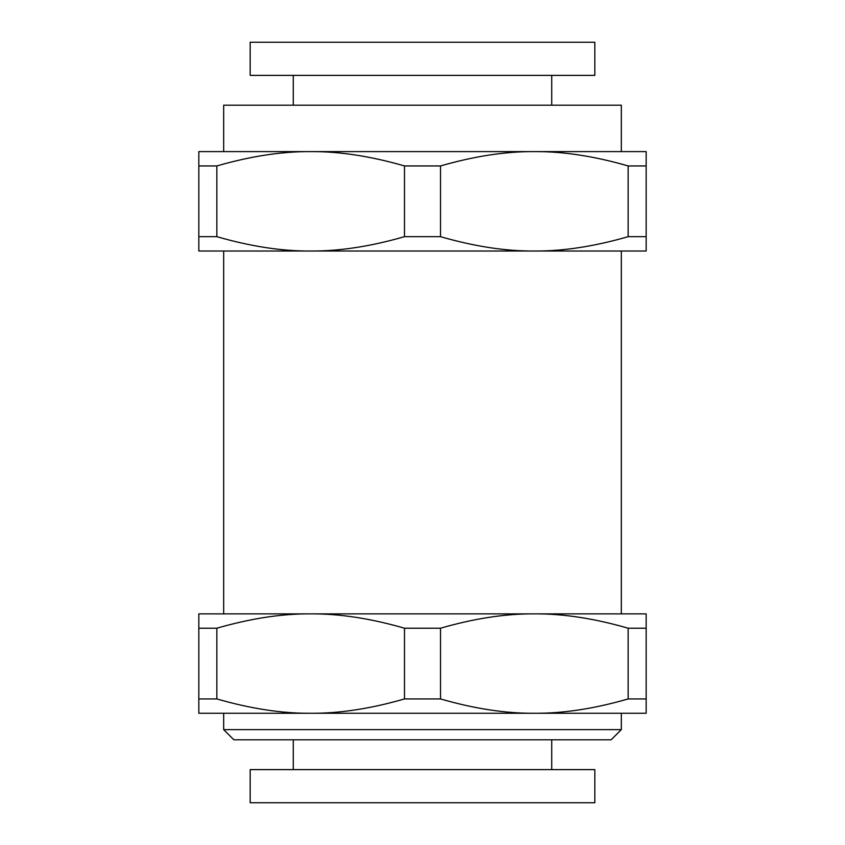 <?xml version="1.0" encoding="UTF-8"?>
<svg xmlns="http://www.w3.org/2000/svg" width="845" height="845" viewBox="0 0 845 845"><rect width="100%" height="100%" fill="white"/><g stroke="black" fill="none" stroke-linecap="round" stroke-linejoin="round"><path stroke-width="1.27" d="M310.664 713.275C339.426 713.486 370.701 708.702 404.48 698.931L404.48 628.215C370.701 618.445 339.426 613.671 310.664 613.871C281.903 613.671 250.627 618.445 216.848 628.215L216.848 698.931C250.627 708.702 281.903 713.486 310.664 713.275L621.328 713.275L621.328 729.626L223.671 729.626L223.671 713.275L310.664 713.275L198.828 713.275L198.828 613.871L621.328 613.871L621.328 251.018L534.336 251.018L646.171 251.018L646.171 236.663L628.152 236.663L628.152 165.947C594.373 156.188 563.097 151.403 534.336 151.604L646.171 151.604L646.171 236.663M310.664 613.871L223.671 613.871L223.671 251.018L534.336 251.018C563.097 251.218 594.373 246.434 628.152 236.663M404.48 236.663L404.48 165.947C370.701 156.188 339.426 151.403 310.664 151.604L198.828 151.604L198.828 251.018L310.664 251.018C339.426 251.218 370.701 246.434 404.48 236.663L440.52 236.663C474.298 246.434 505.574 251.218 534.336 251.018M534.336 151.604L621.328 151.604L621.328 105.213L223.671 105.213L223.671 151.604L534.336 151.604C505.574 151.403 474.298 156.188 440.52 165.947L440.52 236.663M250.183 42.25L594.817 42.25L594.817 75.385L250.183 75.385L250.183 42.25M551.732 105.213L551.732 75.385M293.268 105.213L293.268 75.385M534.336 713.275L646.171 713.275L646.171 613.871L534.336 613.871C505.574 613.671 474.298 618.445 440.52 628.215L440.52 698.931C474.298 708.702 505.574 713.486 534.336 713.275C563.097 713.486 594.373 708.702 628.152 698.931L628.152 628.215C594.373 618.445 563.097 613.671 534.336 613.871M250.183 802.75L594.817 802.75L594.817 769.615L250.183 769.615L250.183 802.75M551.732 769.615L551.732 739.787M293.268 769.615L293.268 739.787M223.671 729.626L233.843 739.787L611.157 739.787L621.328 729.626M310.664 151.604C281.903 151.403 250.627 156.188 216.848 165.947L216.848 236.663C250.627 246.434 281.903 251.218 310.664 251.018M628.152 165.947L646.171 165.947M404.48 165.947L440.52 165.947M198.828 165.947L216.848 165.947M198.828 236.663L216.848 236.663M628.152 698.931L646.171 698.931M198.828 698.931L216.848 698.931M198.828 628.215L216.848 628.215M628.152 628.215L646.171 628.215M404.48 628.215L440.52 628.215M404.48 698.931L440.52 698.931"/></g></svg>
